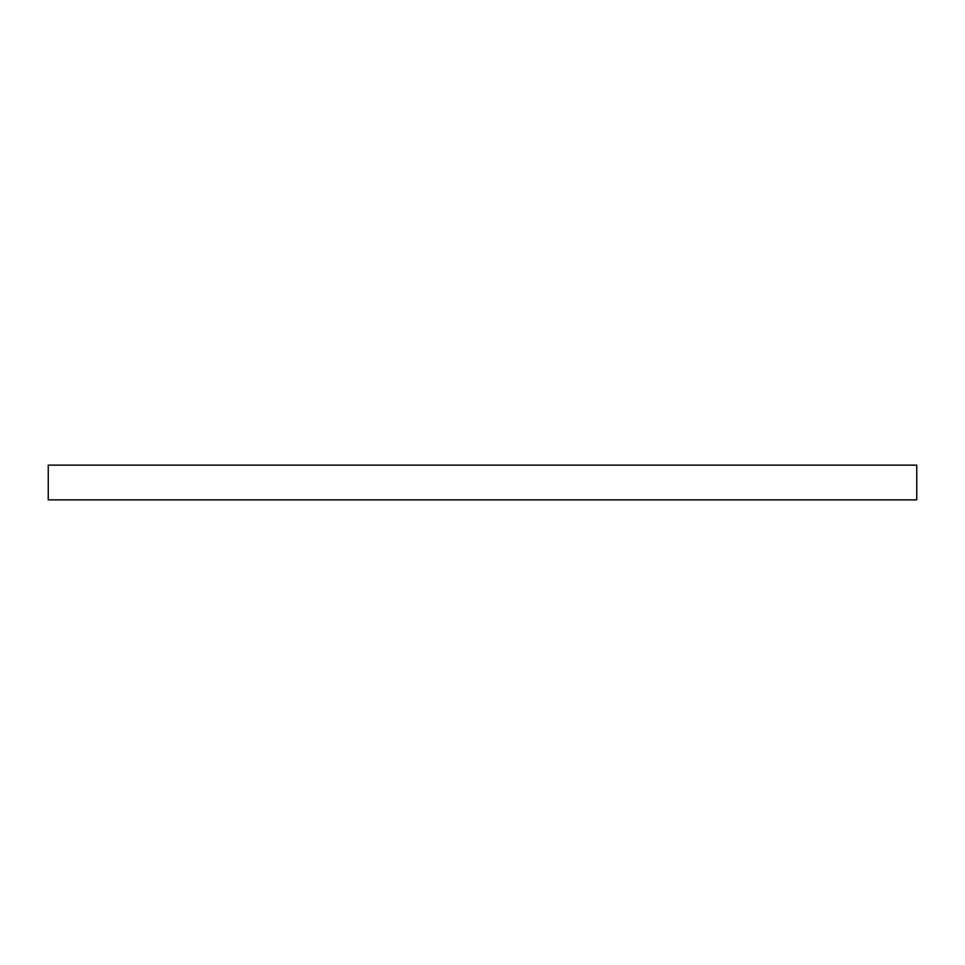 <?xml version="1.0" encoding="UTF-8"?>
<svg xmlns="http://www.w3.org/2000/svg" width="965" height="965" viewBox="0 0 965 965"><rect width="100%" height="100%" fill="white"/><g stroke="black" fill="none" stroke-linecap="round" stroke-linejoin="round"><path stroke-width="1.45" d="M916.75 465.13L48.25 465.13L48.25 499.87L916.75 499.87L916.75 465.13"/></g></svg>

